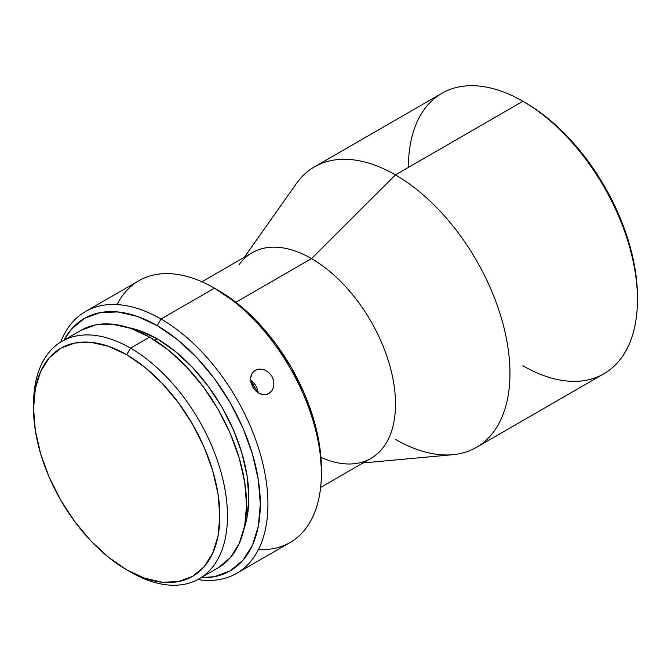 <?xml version="1.0" encoding="UTF-8"?>
<svg xmlns="http://www.w3.org/2000/svg" width="671" height="671" viewBox="0 0 671 671"><rect width="100%" height="100%" fill="white"/><g stroke="black" fill="none" stroke-linecap="round" stroke-linejoin="round"><path stroke-width="1.01" d="M363.137 462.923L452.841 454.703A161.954 93.504 -120 0 0 506.026 336.666A161.954 93.504 -120 0 0 395.429 174.896L522.927 101.287L395.429 174.896A161.954 93.504 60 0 1 501.237 317.618A161.954 93.504 60 0 1 476.41 447.398L603.908 373.781A161.954 93.504 -120 0 0 628.735 244.009A161.954 93.504 -120 0 0 522.927 101.287L525.217 102.613A158.717 91.633 -120 0 0 525.217 102.613L536.221 109.583L547.117 117.744L557.802 127.004L568.169 137.27L578.125 148.459L587.57 160.453L596.418 173.135L604.579 186.387L611.977 200.075L618.536 214.083L624.198 228.257L628.903 242.474L632.619 256.59L635.294 270.472L636.913 283.984L637.45 297.001A158.717 91.633 -120 0 0 525.225 102.613L522.935 101.287A161.954 93.504 60 0 1 522.935 101.287A161.954 93.504 60 0 1 637.45 299.643A161.954 93.504 60 0 1 522.927 365.762M33.567 406.341A137.119 79.17 60 0 1 61.95 341.338A137.119 79.17 60 0 1 130.51 348.123L126.693 354.741A131.726 76.049 60 0 1 219.836 516.066A131.726 76.049 60 0 1 126.693 569.847L130.51 572.044A137.119 79.17 -120 0 0 227.469 516.066A137.119 79.17 -120 0 0 130.51 348.123A137.119 79.17 60 0 1 220.088 468.962A137.119 79.17 60 0 1 199.069 578.838A137.119 79.17 60 0 1 130.51 572.044L126.693 569.847L144.861 578.268L162.34 582.235L178.436 581.598L192.552 576.364L204.135 566.76L212.749 553.13L218.041 536.012L219.836 516.066L218.041 494.049L212.749 470.816L204.135 447.247L192.552 424.265L178.436 402.743L162.34 383.502L144.861 367.297L126.693 354.741L108.517 346.311L91.046 342.344L74.942 342.99L60.835 348.215L49.251 357.828L40.637 371.449L35.337 388.568L33.55 408.513L35.337 430.53L40.637 453.764L49.251 477.333L60.835 500.314L74.942 521.845L91.046 541.078L108.517 557.282L126.693 569.847A131.726 76.049 60 0 1 33.55 408.513A131.726 76.049 60 0 1 126.693 354.741L130.51 348.123L149.599 337.11L130.51 348.123A137.119 79.17 -120 0 0 33.55 404.11L33.55 408.513M236.628 573.361A151.16 87.272 60 0 1 197.769 579.568A151.16 87.272 -120 0 0 266.295 481.694A151.16 87.272 -120 0 0 161.048 319.035A151.16 87.272 60 0 1 259.794 452.237A151.16 87.272 60 0 1 236.628 573.361L290.073 542.512A151.16 87.272 -120 0 0 313.24 421.38A151.16 87.272 -120 0 0 214.494 288.178L238.415 304.282L257.748 322.214L275.571 343.502L291.189 367.322L304.005 392.753L313.533 418.83L319.396 444.538L321.375 468.903A145.758 84.152 -120 0 0 218.31 290.384L214.494 288.178A151.16 87.272 60 0 1 321.375 473.307A151.16 87.272 60 0 1 258.469 549.482M161.048 319.035L157.232 325.645A145.758 84.152 60 0 1 257.823 476.796A145.758 84.152 60 0 1 201.074 577.681L214.494 576.674L230.111 570.895L242.927 560.26L252.455 545.179L258.318 526.24L260.298 504.164L258.318 479.807L252.455 454.091L242.927 428.014L230.111 402.583L214.494 378.763L196.67 357.475L177.337 339.543L157.232 325.645L137.127 316.326L117.786 311.931L99.971 312.644L84.353 318.431L71.537 329.067L63.955 340.18A145.758 84.152 60 0 1 157.232 325.645L161.048 319.035L214.494 288.178L161.048 319.035A151.16 87.272 -120 0 0 60.667 342.101A151.16 87.272 60 0 1 85.469 311.545A151.16 87.272 60 0 1 161.048 319.035M258.109 392.82A13.495 11.021 58.8 0 0 250.602 380.44L258.109 392.82M272.099 390.547L268.928 393.567L266.941 394.414L264.793 394.766L260.323 393.961L258.159 392.854L254.359 389.432L250.912 382.411L250.66 377.505L251.206 375.257L253.546 371.583L255.265 370.291L259.492 369.042L264.164 369.713L268.551 372.237L271.94 376.246L273.785 381.153L273.818 386.177L272.099 390.547L273.818 386.177L273.785 381.153L271.94 376.246L268.551 372.237M269.079 393.474L264.793 394.766L259.736 393.709M250.593 378.167L252.17 373.261L254.93 370.493L257.278 369.427M476.41 447.398A161.954 93.504 60 0 1 395.429 439.371M320.629 487.465L370.912 458.436A118.767 68.568 -120 0 0 389.113 363.263A118.767 68.568 -120 0 0 311.529 258.603L395.429 174.896L311.529 258.603A118.767 68.568 60 0 1 392.627 377.236A118.767 68.568 60 0 1 353.625 463.795A118.767 68.568 60 0 1 320.914 457.362M238.859 265.011A118.767 68.568 60 0 1 311.529 258.603L235.882 302.277L311.529 258.603A118.767 68.568 -120 0 0 252.145 252.724L201.862 281.753M270.665 392.267L268.928 393.567M259.492 369.042L264.164 369.713M157.232 338.872L154.8 340.272L157.232 338.872A129.562 74.808 -120 0 0 128.58 327.633L139.358 330.585L157.232 338.872L175.106 351.227L192.292 367.163L208.127 386.085L222.017 407.255L233.407 429.868L241.87 453.042L247.087 475.898L248.849 497.555L247.087 517.173L244.252 527.993A129.562 74.808 -120 0 0 157.232 338.872M218.159 567.817A137.119 79.17 -120 0 0 239.178 457.941A137.119 79.17 -120 0 0 149.599 337.11A137.119 79.17 -120 0 0 81.04 330.317L95.727 324.873L112.493 324.21L130.677 328.337L149.599 337.11L168.513 350.178L186.697 367.054L203.464 387.075L218.159 409.486L230.212 433.407L239.178 457.941L244.697 482.13L246.559 505.045L244.697 525.812L239.178 543.627L230.212 557.811L218.159 567.817L199.069 578.838M117.073 304.575A151.16 87.272 60 0 1 214.494 288.178A151.16 87.272 -120 0 0 138.914 280.696L85.469 311.545M408.413 167.406A161.954 93.504 60 0 1 522.927 101.287A161.954 93.504 -120 0 0 441.954 93.269L314.456 166.878A161.954 93.504 60 0 1 395.429 174.896A161.954 93.504 -120 0 0 296.339 183.636L244.37 257.211M256.146 391.319L252.85 387.251L250.904 382.344M522.935 101.287L525.225 102.613M637.45 299.643L637.45 297.001M214.494 288.178L218.31 290.384M321.375 473.307L321.375 468.903M81.04 330.317L61.95 341.338"/></g></svg>
